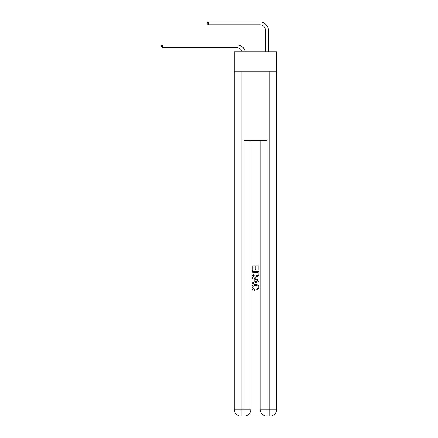 <?xml version="1.0" encoding="UTF-8"?>
<svg xmlns="http://www.w3.org/2000/svg" width="438" height="438" viewBox="0 0 438 438"><rect width="100%" height="100%" fill="white"/><g stroke="black" fill="none" stroke-linecap="round" stroke-linejoin="round"><path stroke-width="0.66" d="M276.761 71.268L276.761 51.728L234.231 51.728L234.231 71.268L276.761 71.268L276.761 409.201L269.863 409.201L269.863 71.268M236.816 44.89L162.733 44.89L236.816 44.89A8.623 8.623 172 0 1 245.253 51.728M265.554 51.728L265.554 30.523A5.749 5.749 83.6 0 0 259.805 24.774L208.712 24.774L207.218 23.909L207.218 22.76L208.712 21.9L259.805 21.9A8.623 8.623 34.6 0 1 268.428 30.523L268.428 51.728M244.519 416.1L266.474 416.1M266.988 416.1L266.988 409.201L260.09 409.201A6.898 6.898 0 0 0 266.988 416.1L269.863 416.1L269.863 409.201L266.988 409.201L266.988 140.237L243.999 140.237L243.999 409.201L234.231 409.201L234.231 71.268M250.897 140.237L250.897 409.201A6.898 6.898 0 0 1 243.999 416.1L241.124 416.1A6.898 6.898 0 0 1 234.231 409.201M260.09 409.201L260.09 140.237M269.863 416.1A6.898 6.898 0 0 0 276.761 409.201M252.047 270.164L252.047 265.127L258.946 265.127L258.946 269.989L258.146 269.989L258.146 266.096L256.027 266.096L256.027 269.726L255.228 269.726L255.228 266.096L252.841 266.096L252.841 270.164L252.047 270.164M252.047 273.964L252.047 271.494L258.946 271.494L258.842 275.069L258.349 276.071L255.535 277.15C253.328 277.161 252.162 276.099 252.047 273.964M252.841 272.463L253.328 275.513L255.546 276.175L258.004 275.004L258.146 272.463L252.841 272.463M252.047 278.475L252.047 277.446L258.946 280.183L258.946 281.278L252.047 284.016L252.047 282.986L254.166 282.203L254.166 279.263L252.047 278.475M256.876 280.26L254.965 279.553L254.965 281.908L258.146 280.731L256.876 280.26M252.753 287.509L254.478 289.441L254.254 290.416C252.792 290.033 252.025 289.096 251.959 287.596C252.146 285.477 253.339 284.415 255.546 284.399C257.664 284.448 258.825 285.505 259.033 287.58L257.029 290.235L256.816 289.266L258.234 287.531C258.031 286.041 257.139 285.319 255.551 285.373C253.936 285.291 253.005 285.998 252.753 287.509M265.554 30.523A5.749 5.749 -145.4 0 0 259.805 24.774A5.749 5.749 -145.4 0 1 265.554 30.523A5.749 5.749 -145.4 0 0 259.805 24.774A5.749 5.749 -145.4 0 1 265.554 30.523A5.749 5.749 -145.4 0 0 259.805 24.774A5.749 5.749 -145.4 0 1 265.554 30.523A5.749 5.749 -145.4 0 0 259.805 24.774A5.749 5.749 -145.4 0 1 265.554 30.523A5.749 5.749 -145.4 0 0 259.805 24.774A5.749 5.749 -145.4 0 1 265.554 30.523A5.749 5.749 -145.4 0 0 259.805 24.774A5.749 5.749 -145.4 0 1 265.554 30.523A5.749 5.749 -145.4 0 0 259.805 24.774A5.749 5.749 -145.4 0 1 265.554 30.523A5.749 5.749 -145.4 0 0 259.805 24.774M242.28 51.728A5.749 5.749 -8 0 0 236.816 47.764L162.733 47.764L161.239 46.899L161.239 45.749L162.733 44.89L162.733 47.764M208.712 21.9L208.712 24.774M241.124 71.268L241.124 416.1M250.897 409.201L243.999 409.201L243.999 416.1"/></g></svg>

